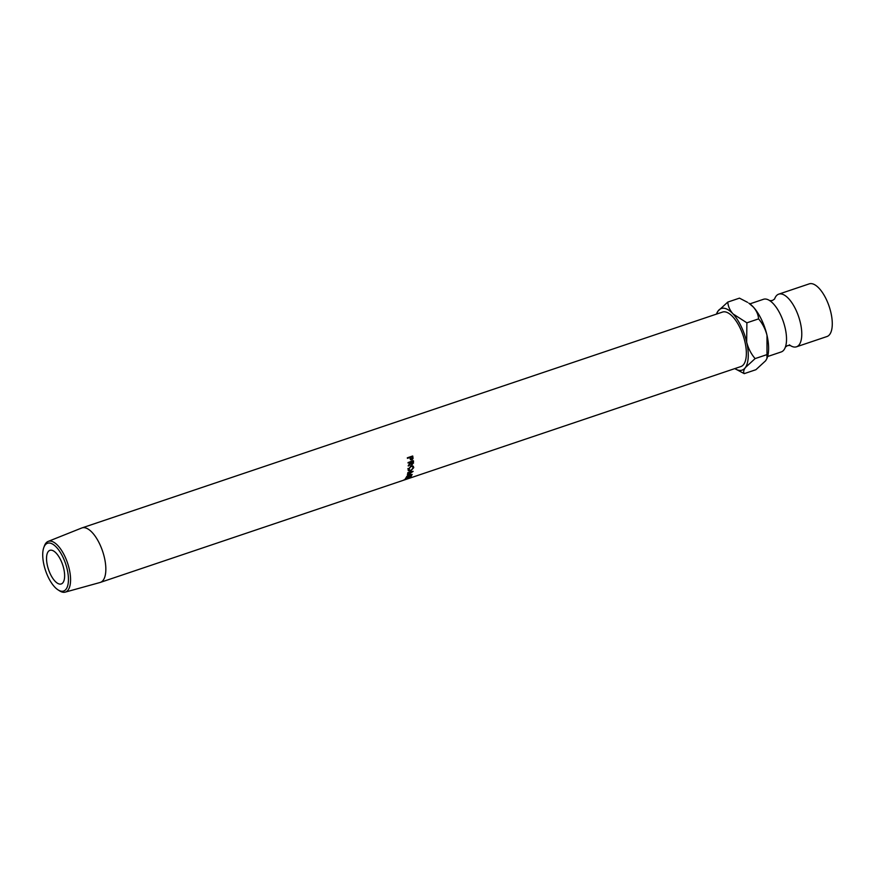<?xml version="1.0" encoding="UTF-8"?>
<svg xmlns="http://www.w3.org/2000/svg" width="876" height="876" viewBox="0 0 876 876"><rect width="100%" height="100%" fill="white"/><g stroke="black" fill="none" stroke-linecap="round" stroke-linejoin="round"><path stroke-width="1.31" d="M774.526 299.121A27.78 11.673 71.4 0 1 775.928 296.329A27.78 11.673 71.4 0 1 778.731 294.15A27.78 11.673 71.4 0 1 797.259 312.962A27.78 11.673 71.4 0 1 799.273 344.629A27.78 11.673 71.4 0 1 796.47 346.808A27.78 11.673 71.4 0 1 790.119 345.396M44.994 545.233A25.207 10.589 -108.6 0 0 43.8 547.544A25.207 10.589 -108.6 0 0 45.541 570.528A25.207 10.589 -108.6 0 0 58.068 589.887A25.207 10.589 -108.6 0 0 66.171 589.055A25.207 10.589 -108.6 0 0 62.886 557.048A25.207 10.589 -108.6 0 0 44.994 545.233M43.8 547.544L44.413 545.879A26.762 11.246 71.4 0 1 45.672 543.427A26.762 11.246 71.4 0 1 48.125 541.423A26.762 11.246 71.4 0 1 66.105 559.173A26.762 11.246 71.4 0 1 68.164 589.953A26.762 11.246 71.4 0 1 65.218 592.132A26.762 11.246 71.4 0 1 59.557 590.84L58.068 589.887M48.125 551.727A17.739 7.457 71.4 0 1 49.921 550.336A17.739 7.457 71.4 0 1 61.747 562.348A17.739 7.457 71.4 0 1 63.039 582.562A17.739 7.457 71.4 0 1 61.243 583.953A17.739 7.457 71.4 0 1 49.417 571.94A17.739 7.457 71.4 0 1 48.125 551.727M48.125 541.423L81.72 527.998A28.755 12.078 71.4 0 1 81.983 527.91A28.755 12.078 71.4 0 1 101.167 547.38A28.755 12.078 71.4 0 1 103.248 580.153A28.755 12.078 71.4 0 1 100.346 582.398A28.755 12.078 71.4 0 1 100.083 582.485L65.218 592.132M408.829 478.318L403.716 480.037L408.939 477.814M409.639 477.847L408.851 476.763M81.983 527.91L722.503 312.075A28.755 12.078 -108.6 0 1 741.676 331.544A28.755 12.078 -108.6 0 1 743.768 364.317A28.755 12.078 -108.6 0 1 740.866 366.562L407.077 479.041M411.096 476.413A28.755 12.078 71.4 0 1 410.647 476.971L410.099 477.157A28.755 12.078 71.4 0 0 410.548 476.599A28.755 12.078 71.4 0 0 410.954 475.975L409.3 476.533A28.755 12.078 71.4 0 1 408.884 477.157A28.755 12.078 71.4 0 1 408.446 477.716L407.887 477.902A28.755 12.078 71.4 0 0 408.336 477.343A28.755 12.078 71.4 0 0 408.753 476.719L406.683 477.409A28.755 12.078 71.4 0 1 406.267 478.044A28.755 12.078 71.4 0 1 405.818 478.603L405.27 478.789A28.755 12.078 71.4 0 0 405.719 478.23A28.755 12.078 71.4 0 0 406.278 477.343L411.654 475.537A28.755 12.078 71.4 0 1 411.096 476.413M778.731 294.15L809.227 283.868A27.78 11.673 71.4 0 1 827.765 302.691A27.78 11.673 71.4 0 1 829.78 334.347A27.78 11.673 71.4 0 1 826.977 336.526L796.47 346.808M749.867 303.873L763.478 299.285A27.78 11.673 71.4 0 1 770.606 301.245A27.78 11.673 71.4 0 1 785.706 346.064A27.78 11.673 71.4 0 1 784.031 349.765A27.78 11.673 71.4 0 1 781.228 351.944L767.617 356.532M753.349 307.06A32.511 13.666 -108.6 0 0 748.805 303.14L753.349 307.06C756.535 310.75 758.277 314.692 758.572 318.886C762.558 323.54 765.361 329.026 767.004 335.322A32.511 13.666 -108.6 0 0 753.349 307.06M766.982 358.394L767.212 357.758A32.511 13.666 -108.6 0 0 767.004 335.322L766.982 358.394L765.679 360.726L755.911 369.705L744.228 373.647C743.22 372.201 743.593 370.176 745.345 367.581A32.511 13.666 -108.6 0 0 746.67 342.166A32.511 13.666 -108.6 0 0 733.015 313.904A32.511 13.666 -108.6 0 0 718.024 311.057A32.511 13.666 -108.6 0 0 716.48 314.035A32.511 13.666 -108.6 0 0 716.458 314.112M734.822 368.599A32.511 13.666 -108.6 0 0 734.887 368.643A32.511 13.666 -108.6 0 0 745.345 367.581L755.112 358.602C751.126 353.948 748.312 348.462 746.67 342.166L746.889 322.817L733.015 313.904C729.817 310.214 728.076 306.272 727.781 302.078L739.464 298.147L747.6 302.362M727.781 302.078L718.024 311.057L716.48 314.035M734.887 368.643L744.228 373.647M746.889 322.817L758.572 318.886M755.112 358.602L766.796 354.67M407.34 474.781L411.6 472.065L407.8 472.974A28.755 12.078 71.4 0 0 407.866 472.602L413.144 471.343A28.755 12.078 71.4 0 1 413.133 471.387L408.304 474.496L412.191 474.453A28.755 12.078 71.4 0 1 412.169 474.496L406.595 476.73A28.755 12.078 71.4 0 0 406.727 476.445L410.735 474.825L407.318 474.858A28.755 12.078 71.4 0 0 407.34 474.781M413.538 461.849L412.235 464.663L411.129 464.554L410.669 463.24L408.293 466.054A28.755 12.078 71.4 0 0 408.271 465.463L410.614 462.627A28.755 12.078 71.4 0 0 410.581 462.221L408.096 463.054A28.755 12.078 71.4 0 0 408.041 462.55L413.428 460.732A28.755 12.078 71.4 0 1 413.538 461.849L412.782 461.334A27.276 11.465 71.4 0 0 412.76 460.962M410.669 471.025L408.391 470.719L408.106 469.558L410.975 465.966L413.308 466.306L413.757 467.62L410.669 471.025L409.935 470.062M412.914 457.141L413.056 458.498L411.84 460.053L410.318 459.374L409.99 457.918A28.755 12.078 71.4 0 0 409.913 457.491L407.428 458.334A28.755 12.078 71.4 0 0 407.329 457.798L412.705 455.991A28.755 12.078 71.4 0 1 412.914 457.141L412.202 456.845M411.304 459.561L410.318 459.374M413.056 458.498L412.322 458.137M411.107 459.637L410.515 459.736M409.913 457.491L407.34 457.863M410.428 459.123L411.775 459.539L410.461 457.305L412.257 456.703L411.545 456.44L409.749 457.042L411.041 459.155M410.625 458.334L409.913 458.028M410.461 457.305L409.749 457.042M412.257 456.703A28.755 12.078 71.4 0 1 412.443 457.776L411.775 459.539M408.829 470.27L408.128 470.149M412.881 465.999L412.99 466.919M413.757 467.62L413.012 466.777M407.898 468.518L410.735 470.631L413.209 467.817L411.895 465.802M408.117 469.405L408.939 470.39L408.654 469.361L410.975 466.426L410.22 465.704M412.826 466.711L410.975 466.426M413.549 463.119L412.793 462.517M412.235 464.663L411.479 464.006M411.435 464.017L410.833 464.094M410.669 463.24L409.924 462.681M411.129 462.035L410.384 461.521L410.461 462.495L412.213 464.181L413.012 462.462A28.755 12.078 71.4 0 0 412.925 461.422L411.129 462.035L412.213 464.181M410.866 471.025L411.6 472.065M410.056 473.653L410.735 474.825M407.592 473.39L408.304 474.496M407.198 478.997L403.814 480.147M789.342 344.837L790.294 345.44L787.568 345.582L785.356 347.06M774.625 298.979L772.38 300.512L769.654 300.643M100.346 582.398L403.792 480.147M411.534 464.094L410.767 463.47"/></g></svg>
